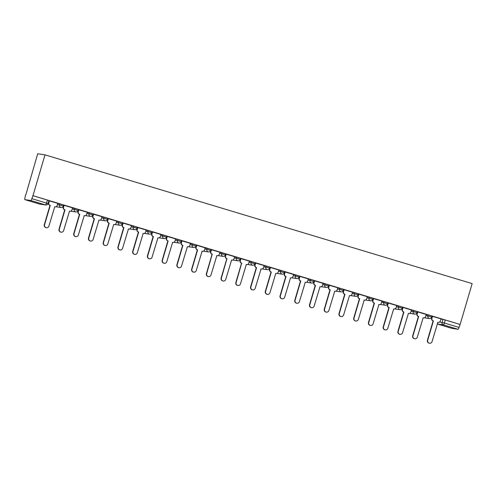 <?xml version="1.0" encoding="UTF-8"?>
<svg xmlns="http://www.w3.org/2000/svg" width="497" height="497" viewBox="0 0 497 497"><rect width="100%" height="100%" fill="white"/><g stroke="black" fill="none" stroke-linecap="round" stroke-linejoin="round"><path stroke-width="0.75" d="M63.604 205.012L59.826 203.876L59.51 204.938L63.336 206.081L63.647 205.012M78.34 209.454L74.562 208.318L74.246 209.38L78.072 210.523L78.383 209.454M93.076 213.896L89.298 212.759L88.982 213.822L92.809 214.965L93.119 213.903M107.812 218.338L104.035 217.201L103.718 218.27L107.545 219.407L107.855 218.345M122.548 222.786L118.771 221.643L118.454 222.712L122.281 223.849L122.591 222.786M137.284 227.228L133.507 226.085L133.19 227.154L137.017 228.291L137.327 227.228M152.02 231.67L148.243 230.527L147.926 231.596L151.753 232.733L152.063 231.67M166.756 236.112L162.979 234.969L162.662 236.038L166.489 237.175L166.799 236.112M181.492 240.554L177.715 239.411L177.398 240.48L181.225 241.617L181.535 240.554M196.228 244.996L192.451 243.853L192.134 244.922L195.961 246.058L196.272 244.996M210.964 249.438L207.187 248.295L206.87 249.364L210.697 250.5L211.008 249.438M225.7 253.88L221.923 252.743L221.606 253.805L225.433 254.942L225.744 253.88M240.436 258.322L236.659 257.185L236.342 258.247L240.169 259.384L240.48 258.322M255.172 262.764L251.395 261.627L251.078 262.689L254.905 263.826L255.216 262.764M269.908 267.206L266.131 266.069L265.814 267.131L269.641 268.268L269.952 267.206M284.644 271.648L280.867 270.511L280.55 271.573L284.377 272.716L284.688 271.648M299.38 276.09L295.603 274.953L295.286 276.015L299.113 277.158L299.424 276.09M314.116 280.532L310.339 279.395L310.022 280.457L313.849 281.6L314.16 280.532M328.852 284.974L325.075 283.837L324.758 284.899L328.585 286.042L328.896 284.974M343.589 289.416L339.811 288.279L339.494 289.341L343.321 290.484L343.632 289.416M358.325 293.857L354.547 292.721L354.231 293.783L358.057 294.926L358.368 293.857M373.061 298.299L369.283 297.163L368.967 298.225L372.793 299.368L373.104 298.299M387.797 302.741L384.019 301.604L383.703 302.667L387.53 303.81L387.84 302.748M402.533 307.189L398.756 306.046L398.439 307.115L402.266 308.252L402.576 307.189M417.269 311.631L413.492 310.488L413.175 311.557L417.002 312.694L417.312 311.631M432.005 316.073L428.228 314.93L427.911 315.999L431.738 317.136L432.048 316.073M439.565 322.006L444.393 323.007L459.035 327.417L460.129 324.454L32.976 195.681L44.991 154.84L37.697 153.766L25.881 194.669M460.129 324.454L472.15 283.613L44.991 154.84M25.676 194.607L25.005 197.638A2.019 0.429 -73.2 0 0 24.85 199.632L30.882 200.527A2.019 0.429 -73.2 0 0 31.876 198.651L48.029 203.571L48.911 200.571L47.401 200.067L46.519 203.068A2.019 0.429 -73.2 0 1 45.525 204.938L30.882 200.527M32.976 195.681L31.876 198.651M39.493 204.05A2.019 0.429 106.8 0 1 39.48 204.043A2.019 2.019 0 0 0 39.779 204.112A2.019 1.969 98.4 0 1 39.505 204.05A2.019 0.429 106.8 0 1 39.493 204.05L24.85 199.632A2.019 0.429 -73.2 0 0 24.862 199.639L39.505 204.05L45.525 204.938A2.019 1.969 98.4 0 0 45.799 205A2.019 2.019 0 0 0 48.029 203.571M440.889 319.068L442.964 319.372L442.075 322.373A2.019 1.969 -81.6 0 0 443.399 324.876L437.379 323.994L452.022 328.405L458.041 329.294L443.399 324.876A2.019 0.429 -73.2 0 0 444.393 323.007L445.275 320.006L442.964 319.372M437.366 323.988A2.019 2.019 0 0 1 437.242 323.945A2.019 1.969 -81.6 0 0 437.379 323.994A2.019 0.429 106.8 0 1 437.366 323.988L452.009 328.405A2.019 0.429 106.8 0 1 452.009 328.405A2.019 0.429 106.8 0 1 451.997 328.399M459.035 327.417A2.019 0.429 106.8 0 1 458.041 329.294M432.508 316.334L432.191 316.285L431.657 318.335A2.019 1.969 -81.6 0 0 432.98 320.845L433.396 320.925L427.7 340.283A2.323 2.268 98.4 0 0 429.532 343.234A2.323 2.268 98.4 0 0 432.048 341.594L437.882 322.28A2.019 1.969 98.4 0 0 440.342 320.913L441.007 318.9L432.508 316.334M426.202 314.446L417.455 311.843L416.921 313.893A2.019 1.969 -81.6 0 0 418.244 316.403L418.66 316.483L412.964 335.842A2.323 2.268 98.4 0 0 414.796 338.792A2.323 2.268 98.4 0 0 417.312 337.146L423.146 317.838A2.019 1.969 98.4 0 0 425.606 316.471L426.209 314.433M411.466 310.004L402.719 307.401L402.185 309.451A2.019 1.969 -81.6 0 0 403.508 311.961L403.924 312.041L398.227 331.4A2.323 2.268 98.4 0 0 400.06 334.351A2.323 2.268 98.4 0 0 402.576 332.704L408.41 313.396A2.019 1.969 98.4 0 0 410.87 312.029L411.473 309.991M396.73 305.562L387.983 302.959L387.449 305.009A2.019 1.969 -81.6 0 0 388.772 307.513L389.188 307.6L383.491 326.958A2.323 2.268 98.4 0 0 385.324 329.909A2.323 2.268 98.4 0 0 387.84 328.262L393.674 308.954A2.019 1.969 98.4 0 0 396.134 307.587L396.736 305.549M381.994 301.12L373.247 298.517L372.713 300.567A2.019 1.969 -81.6 0 0 374.036 303.071L374.452 303.158L368.755 322.51A2.323 2.268 98.4 0 0 370.588 325.467A2.323 2.268 98.4 0 0 373.104 323.82L378.938 304.512A2.019 1.969 98.4 0 0 381.398 303.145L382 301.107M367.258 296.678L358.511 294.075L357.977 296.125A2.019 1.969 -81.6 0 0 359.3 298.629L359.716 298.716L354.019 318.068A2.323 2.268 98.4 0 0 355.852 321.025A2.323 2.268 98.4 0 0 358.368 319.378L364.202 300.07A2.019 1.969 98.4 0 0 366.662 298.703L367.264 296.666M352.522 292.236L343.775 289.633L343.241 291.683A2.019 1.969 -81.6 0 0 344.564 294.187L344.98 294.274L339.283 313.626A2.323 2.268 98.4 0 0 341.116 316.577A2.323 2.268 98.4 0 0 343.632 314.936L349.466 295.622A2.019 1.969 98.4 0 0 351.926 294.261L352.528 292.224M337.786 287.794L329.039 285.191L328.505 287.241A2.019 1.969 -81.6 0 0 329.828 289.745L330.244 289.832L324.547 309.184A2.323 2.268 98.4 0 0 326.38 312.135A2.323 2.268 98.4 0 0 328.896 310.495L334.729 291.18A2.019 1.969 98.4 0 0 337.19 289.819L337.792 287.782M323.05 283.346L314.303 280.749L313.769 282.799A2.019 1.969 -81.6 0 0 315.092 285.303L315.508 285.39L309.811 304.742A2.323 2.268 98.4 0 0 311.644 307.693A2.323 2.268 98.4 0 0 314.16 306.053L319.993 286.738A2.019 1.969 98.4 0 0 322.454 285.371L323.056 283.34M308.314 278.904L299.567 276.307L299.032 278.357A2.019 1.969 -81.6 0 0 300.356 280.861L300.772 280.948L295.075 300.3A2.323 2.268 98.4 0 0 296.908 303.251A2.323 2.268 98.4 0 0 299.424 301.611L305.257 282.296A2.019 1.969 98.4 0 0 307.718 280.929L308.32 278.898M293.578 274.462L284.831 271.865L284.296 273.915A2.019 1.969 -81.6 0 0 285.62 276.419L286.036 276.506L280.339 295.858A2.323 2.268 98.4 0 0 282.172 298.809A2.323 2.268 98.4 0 0 284.688 297.169L290.521 277.854A2.019 1.969 98.4 0 0 292.981 276.487L293.584 274.456M278.842 270.02L270.095 267.423L269.56 269.473A2.019 1.969 -81.6 0 0 270.884 271.977L271.3 272.064L265.603 291.416A2.323 2.268 98.4 0 0 267.436 294.367A2.323 2.268 98.4 0 0 269.952 292.727L275.785 273.412A2.019 1.969 98.4 0 0 278.245 272.045L278.848 270.014M264.106 265.578L255.359 262.981L254.824 265.031A2.019 1.969 -81.6 0 0 256.148 267.535L256.564 267.616L250.867 286.974A2.323 2.268 98.4 0 0 252.7 289.925A2.323 2.268 98.4 0 0 255.216 288.285L261.049 268.97A2.019 1.969 98.4 0 0 263.509 267.603L264.112 265.572M240.964 258.595L240.368 260.627A2.019 1.969 98.4 0 0 241.685 263.137L236.131 282.532A2.323 2.268 98.4 0 0 237.964 285.483A2.323 2.268 98.4 0 0 240.48 283.843L246.313 264.528A2.019 1.969 98.4 0 0 248.773 263.161L249.438 261.149L240.691 258.558M226.228 254.153L225.632 256.185A2.019 1.969 98.4 0 0 226.949 258.688L221.395 278.09A2.323 2.268 98.4 0 0 223.228 281.041A2.323 2.268 98.4 0 0 225.744 279.401L231.577 260.086A2.019 1.969 98.4 0 0 234.037 258.72L234.702 256.707L225.955 254.116M211.492 249.711L210.896 251.743A2.019 1.969 98.4 0 0 212.213 254.247L206.659 273.648A2.323 2.268 98.4 0 0 208.492 276.599A2.323 2.268 98.4 0 0 211.008 274.959L216.841 255.644A2.019 1.969 98.4 0 0 219.301 254.278L219.966 252.265L211.219 249.674M205.162 247.81L196.483 245.232M190.426 243.368L181.747 240.79M175.69 238.927L167.011 236.348M160.953 234.485L152.275 231.906M146.217 230.043L137.539 227.464M131.481 225.601L122.802 223.023M116.745 221.159L108.066 218.581M102.009 216.717L93.33 214.139M87.273 212.275L78.594 209.697M72.537 207.833L63.858 205.249M57.801 203.391L49.122 200.807M57.751 203.571L59.826 203.876M72.487 208.013L74.562 208.318M87.224 212.455L89.298 212.759M101.96 216.897L104.035 217.201M116.696 221.339L118.771 221.643M131.432 225.781L133.507 226.085M146.168 230.223L148.243 230.527M160.904 234.665L162.979 234.969M175.64 239.107L177.715 239.411M190.376 243.549L192.451 243.853M205.112 247.991L207.187 248.295M219.848 252.433L221.923 252.743M234.584 256.874L236.659 257.185M249.32 261.316L251.395 261.627M264.056 265.758L266.131 266.069M278.792 270.206L280.867 270.511M293.528 274.648L295.603 274.953M308.264 279.09L310.339 279.395M323 283.532L325.075 283.837M337.736 287.974L339.811 288.279M352.472 292.416L354.547 292.721M367.208 296.858L369.283 297.163M381.944 301.3L384.019 301.604M396.681 305.742L398.756 306.046M411.417 310.184L413.492 310.488M426.153 314.626L428.228 314.93M32.759 195.65L47.401 200.067M459.918 324.423L445.275 320.006M432.533 316.34L431.936 318.378A2.019 1.969 98.4 0 0 433.254 320.882L433.396 320.925M438.161 322.342L437.882 322.298A2.019 1.969 -81.6 0 1 437.733 322.273M429.532 343.234L429.259 343.191A2.323 2.268 -81.6 0 1 427.426 340.24L433.123 320.888M417.797 311.899L417.2 313.936A2.019 1.969 98.4 0 0 418.517 316.44L418.66 316.483M423.425 317.9L423.146 317.856A2.019 1.969 -81.6 0 1 422.997 317.832M414.796 338.792L414.523 338.749A2.323 2.268 -81.6 0 1 412.69 335.798L418.387 316.44M403.061 307.457L402.464 309.494A2.019 1.969 98.4 0 0 403.781 311.998L403.924 312.041M408.689 313.458L408.41 313.414A2.019 1.969 -81.6 0 1 408.261 313.383M400.06 334.351L399.787 334.307A2.323 2.268 -81.6 0 1 397.954 331.356L403.651 311.998M388.325 303.015L387.728 305.052A2.019 1.969 98.4 0 0 389.045 307.556L389.188 307.6M393.953 309.016L393.674 308.972A2.019 1.969 -81.6 0 1 393.525 308.941M385.324 329.909L385.051 329.865A2.323 2.268 -81.6 0 1 383.218 326.914L388.915 307.556M373.589 298.573L372.992 300.61A2.019 1.969 98.4 0 0 374.309 303.114L374.452 303.158M379.217 304.568L378.938 304.531A2.019 1.969 -81.6 0 1 378.789 304.499M370.588 325.467L370.315 325.423A2.323 2.268 -81.6 0 1 368.482 322.472L374.179 303.114M358.853 294.131L358.256 296.169A2.019 1.969 98.4 0 0 359.573 298.672L359.716 298.716M364.481 300.126L364.202 300.089A2.019 1.969 -81.6 0 1 364.053 300.058M355.852 321.025L355.579 320.981A2.323 2.268 -81.6 0 1 353.746 318.03L359.443 298.672M344.117 289.689L343.52 291.727A2.019 1.969 98.4 0 0 344.837 294.23L344.98 294.274M349.745 295.684L349.466 295.647A2.019 1.969 -81.6 0 1 349.316 295.616M341.116 316.577L340.843 316.539A2.323 2.268 -81.6 0 1 339.01 313.588L344.707 294.23M329.381 285.247L328.784 287.285A2.019 1.969 98.4 0 0 330.101 289.788L330.244 289.832M335.009 291.242L334.729 291.205A2.019 1.969 -81.6 0 1 334.58 291.174M326.38 312.135L326.107 312.097A2.323 2.268 -81.6 0 1 324.274 309.146L329.971 289.788M314.644 280.805L314.048 282.843A2.019 1.969 98.4 0 0 315.365 285.346L315.508 285.39M320.273 286.8L319.993 286.763A2.019 1.969 -81.6 0 1 319.844 286.732M311.644 307.693L311.37 307.655A2.323 2.268 -81.6 0 1 309.538 304.704L315.235 285.346M299.908 276.363L299.312 278.401A2.019 1.969 98.4 0 0 300.629 280.904L300.772 280.948M305.537 282.358L305.257 282.321A2.019 1.969 -81.6 0 1 305.108 282.29M296.908 303.251L296.634 303.213A2.323 2.268 -81.6 0 1 294.802 300.263L300.499 280.904M285.172 271.921L284.576 273.953A2.019 1.969 98.4 0 0 285.893 276.462L286.036 276.506M290.801 277.916L290.521 277.879A2.019 1.969 -81.6 0 1 290.372 277.848M282.172 298.809L281.898 298.772A2.323 2.268 -81.6 0 1 280.066 295.821L285.763 276.462M270.436 267.479L269.84 269.511A2.019 1.969 98.4 0 0 271.157 272.021L271.3 272.064M276.065 273.474L275.785 273.437A2.019 1.969 -81.6 0 1 275.636 273.406M267.436 294.367L267.162 294.33A2.323 2.268 -81.6 0 1 265.33 291.379L271.027 272.021M255.7 263.037L255.104 265.069A2.019 1.969 98.4 0 0 256.421 267.579L256.564 267.616M261.329 269.032L261.049 268.995A2.019 1.969 -81.6 0 1 260.9 268.964M252.7 289.925L252.426 289.888A2.323 2.268 -81.6 0 1 250.594 286.937L256.29 267.579M241.828 263.174L241.412 263.093A2.019 1.969 -81.6 0 1 240.088 260.59L240.691 258.546M246.593 264.59L246.313 264.547A2.019 1.969 -81.6 0 1 246.164 264.522M237.964 285.483L237.69 285.446A2.323 2.268 -81.6 0 1 235.858 282.489L241.554 263.137M227.092 258.732L226.675 258.651A2.019 1.969 -81.6 0 1 225.352 256.148L225.955 254.104M231.857 260.148L231.577 260.105A2.019 1.969 -81.6 0 1 231.428 260.08M223.228 281.041L222.954 280.998A2.323 2.268 -81.6 0 1 221.122 278.047L226.818 258.695M212.356 254.29L211.939 254.209A2.019 1.969 -81.6 0 1 210.616 251.706L211.219 249.662M217.121 255.707L216.841 255.663A2.019 1.969 -81.6 0 1 216.692 255.638M208.492 276.599L208.218 276.556A2.323 2.268 -81.6 0 1 206.385 273.605L212.082 254.253M196.756 245.269L196.16 247.301A2.019 1.969 98.4 0 0 197.477 249.805L197.203 249.767A2.019 1.969 -81.6 0 1 195.88 247.264L196.483 245.22M197.62 249.848L191.923 269.206A2.323 2.268 98.4 0 0 193.755 272.157A2.323 2.268 98.4 0 0 196.272 270.517L202.105 251.202A2.019 1.969 98.4 0 0 202.385 251.265L202.105 251.221A2.019 1.969 -81.6 0 1 201.956 251.196M193.755 272.157L193.482 272.114A2.323 2.268 -81.6 0 1 191.649 269.163L197.346 249.811M202.385 251.265A2.019 1.969 98.4 0 0 204.565 249.836L205.168 247.798M182.02 240.821L181.424 242.859A2.019 1.969 98.4 0 0 182.741 245.363L182.467 245.325A2.019 1.969 -81.6 0 1 181.144 242.822L181.747 240.778M182.884 245.406L177.187 264.764A2.323 2.268 98.4 0 0 179.019 267.715A2.323 2.268 98.4 0 0 181.535 266.075L187.369 246.76A2.019 1.969 98.4 0 0 187.649 246.823L187.369 246.779A2.019 1.969 -81.6 0 1 187.22 246.754M179.019 267.715L178.746 267.672A2.323 2.268 -81.6 0 1 176.913 264.721L182.61 245.369M187.649 246.823A2.019 1.969 98.4 0 0 189.829 245.394L190.432 243.356M167.284 236.379L166.688 238.417A2.019 1.969 98.4 0 0 168.005 240.921L167.731 240.883A2.019 1.969 -81.6 0 1 166.408 238.374L167.011 236.336M168.148 240.964L162.451 260.322A2.323 2.268 98.4 0 0 164.283 263.273A2.323 2.268 98.4 0 0 166.799 261.633L172.633 242.319A2.019 1.969 98.4 0 0 172.913 242.381L172.633 242.337A2.019 1.969 -81.6 0 1 172.484 242.312M164.283 263.273L164.01 263.23A2.323 2.268 -81.6 0 1 162.177 260.279L167.874 240.927M172.913 242.381A2.019 1.969 98.4 0 0 175.093 240.952L175.696 238.914M152.548 231.937L151.952 233.975A2.019 1.969 98.4 0 0 153.269 236.479L152.995 236.442A2.019 1.969 -81.6 0 1 151.672 233.932L152.275 231.894M153.411 236.522L147.715 255.88A2.323 2.268 98.4 0 0 149.547 258.831A2.323 2.268 98.4 0 0 152.063 257.191L157.897 237.877A2.019 1.969 98.4 0 0 158.176 237.939L157.897 237.895A2.019 1.969 -81.6 0 1 157.748 237.87M149.547 258.831L149.274 258.788A2.323 2.268 -81.6 0 1 147.441 255.837L153.138 236.485M158.176 237.939A2.019 1.969 98.4 0 0 160.357 236.51L160.96 234.472M137.812 227.496L137.215 229.533A2.019 1.969 98.4 0 0 138.533 232.037L138.259 232A2.019 1.969 -81.6 0 1 136.936 229.49L137.539 227.452M138.675 232.08L132.979 251.439A2.323 2.268 98.4 0 0 134.811 254.389A2.323 2.268 98.4 0 0 137.327 252.749L143.161 233.435A2.019 1.969 98.4 0 0 143.44 233.497L143.161 233.453A2.019 1.969 -81.6 0 1 143.012 233.428M134.811 254.389L134.538 254.346A2.323 2.268 -81.6 0 1 132.705 251.395L138.402 232.037M143.44 233.497A2.019 1.969 98.4 0 0 145.621 232.068L146.224 230.03M123.076 223.054L122.479 225.091A2.019 1.969 98.4 0 0 123.796 227.595L123.523 227.558A2.019 1.969 -81.6 0 1 122.2 225.048L122.802 223.01M123.939 227.638L118.243 246.997A2.323 2.268 98.4 0 0 120.075 249.948A2.323 2.268 98.4 0 0 122.591 248.301L128.425 228.993A2.019 1.969 98.4 0 0 128.704 229.055L128.425 229.011A2.019 1.969 -81.6 0 1 128.276 228.98M120.075 249.948L119.802 249.904A2.323 2.268 -81.6 0 1 117.969 246.953L123.666 227.595M128.704 229.055A2.019 1.969 98.4 0 0 130.885 227.626L131.488 225.588M108.34 218.612L107.743 220.649A2.019 1.969 98.4 0 0 109.06 223.153L108.787 223.116A2.019 1.969 -81.6 0 1 107.464 220.606L108.066 218.568M109.203 223.196L103.506 242.555A2.323 2.268 98.4 0 0 105.339 245.506A2.323 2.268 98.4 0 0 107.855 243.859L113.689 224.551A2.019 1.969 98.4 0 0 113.968 224.613L113.689 224.569A2.019 1.969 -81.6 0 1 113.54 224.538M105.339 245.506L105.066 245.462A2.323 2.268 -81.6 0 1 103.233 242.511L108.93 223.153M113.968 224.613A2.019 1.969 98.4 0 0 116.149 223.184L116.752 221.146M93.604 214.17L93.007 216.207A2.019 1.969 98.4 0 0 94.324 218.711L94.051 218.668A2.019 1.969 -81.6 0 1 92.728 216.164L93.33 214.126M94.467 218.755L88.77 238.113A2.323 2.268 98.4 0 0 90.603 241.064A2.323 2.268 98.4 0 0 93.119 239.417L98.953 220.109A2.019 1.969 98.4 0 0 99.232 220.171L98.953 220.128A2.019 1.969 -81.6 0 1 98.804 220.096M90.603 241.064L90.33 241.02A2.323 2.268 -81.6 0 1 88.497 238.069L94.194 218.711M99.232 220.171A2.019 1.969 98.4 0 0 101.413 218.742L102.015 216.704M78.868 209.728L78.271 211.765A2.019 1.969 98.4 0 0 79.588 214.269L79.315 214.226A2.019 1.969 -81.6 0 1 77.992 211.722L78.594 209.684M79.731 214.313L74.034 233.665A2.323 2.268 98.4 0 0 75.867 236.622A2.323 2.268 98.4 0 0 78.383 234.975L84.217 215.667A2.019 1.969 98.4 0 0 84.496 215.723L84.217 215.686A2.019 1.969 -81.6 0 1 84.068 215.655M75.867 236.622L75.594 236.578A2.323 2.268 -81.6 0 1 73.761 233.627L79.458 214.269M84.496 215.723A2.019 1.969 98.4 0 0 86.677 214.3L87.279 212.262M64.132 205.286L63.535 207.324A2.019 1.969 98.4 0 0 64.852 209.827L64.579 209.784A2.019 1.969 -81.6 0 1 63.256 207.28L63.858 205.242M64.995 209.871L59.298 229.223A2.323 2.268 98.4 0 0 61.131 232.18A2.323 2.268 98.4 0 0 63.647 230.533L69.481 211.225A2.019 1.969 98.4 0 0 69.76 211.281L69.481 211.244A2.019 1.969 -81.6 0 1 69.331 211.213M61.131 232.18L60.858 232.136A2.323 2.268 -81.6 0 1 59.025 229.185L64.722 209.827M69.76 211.281A2.019 1.969 98.4 0 0 71.941 209.858L72.543 207.821M49.396 200.844L48.799 202.882A2.019 1.969 98.4 0 0 50.116 205.385L49.843 205.342A2.019 1.969 -81.6 0 1 48.52 202.838L49.122 200.8M50.259 205.429L44.562 224.781A2.323 2.268 98.4 0 0 46.395 227.732A2.323 2.268 98.4 0 0 48.911 226.092L54.745 206.777A2.019 1.969 98.4 0 0 55.024 206.839L54.745 206.802A2.019 1.969 -81.6 0 1 54.595 206.771M46.395 227.732L46.122 227.694A2.323 2.268 -81.6 0 1 44.289 224.743L49.986 205.385M55.024 206.839A2.019 1.969 98.4 0 0 57.205 205.416L57.807 203.379M57.435 204.634L59.51 204.938A2.019 1.969 98.4 0 0 60.833 207.448A2.019 1.969 -81.6 0 0 61.106 207.504A2.019 2.019 0 0 0 63.336 206.081M72.171 209.075L74.246 209.38A2.019 1.969 98.4 0 0 75.569 211.89A2.019 1.969 -81.6 0 0 75.842 211.952A2.019 2.019 0 0 0 78.072 210.523M86.907 213.517L88.982 213.822A2.019 1.969 98.4 0 0 90.305 216.332A2.019 1.969 -81.6 0 0 90.578 216.394A2.019 2.019 0 0 0 92.809 214.965M101.643 217.959L103.718 218.27A2.019 1.969 98.4 0 0 105.041 220.774A2.019 1.969 -81.6 0 0 105.314 220.836A2.019 2.019 0 0 0 107.545 219.407M116.379 222.401L118.454 222.712A2.019 1.969 98.4 0 0 119.777 225.216A2.019 1.969 -81.6 0 0 120.05 225.278A2.019 2.019 0 0 0 122.281 223.849M131.115 226.843L133.19 227.154A2.019 1.969 98.4 0 0 134.513 229.657A2.019 1.969 -81.6 0 0 134.786 229.72A2.019 2.019 0 0 0 137.017 228.291M145.851 231.285L147.926 231.596A2.019 1.969 98.4 0 0 149.249 234.099A2.019 1.969 -81.6 0 0 149.522 234.162A2.019 2.019 0 0 0 151.753 232.733M160.587 235.727L162.662 236.038A2.019 1.969 98.4 0 0 163.985 238.541A2.019 1.969 -81.6 0 0 164.258 238.603A2.019 2.019 0 0 0 166.489 237.175M175.323 240.175L177.398 240.48A2.019 1.969 98.4 0 0 178.721 242.983A2.019 1.969 -81.6 0 0 178.995 243.045A2.019 2.019 0 0 0 181.225 241.617M190.059 244.617L192.134 244.922A2.019 1.969 98.4 0 0 193.457 247.425A2.019 1.969 -81.6 0 0 193.731 247.487A2.019 2.019 0 0 0 195.961 246.058M204.795 249.059L206.87 249.364A2.019 1.969 98.4 0 0 208.193 251.867A2.019 1.969 -81.6 0 0 208.467 251.929A2.019 2.019 0 0 0 210.697 250.5M219.531 253.501L221.606 253.805A2.019 1.969 98.4 0 0 222.929 256.309A2.019 1.969 -81.6 0 0 223.203 256.371A2.019 2.019 0 0 0 225.433 254.942M234.267 257.943L236.342 258.247A2.019 1.969 98.4 0 0 237.665 260.751A2.019 1.969 -81.6 0 0 237.939 260.813A2.019 2.019 0 0 0 240.169 259.384M249.003 262.385L251.078 262.689A2.019 1.969 98.4 0 0 252.401 265.193A2.019 1.969 -81.6 0 0 252.675 265.255A2.019 2.019 0 0 0 254.905 263.826M263.739 266.827L265.814 267.131A2.019 1.969 98.4 0 0 267.137 269.635A2.019 1.969 -81.6 0 0 267.411 269.697A2.019 2.019 0 0 0 269.641 268.268M278.475 271.269L280.55 271.573A2.019 1.969 98.4 0 0 281.874 274.077A2.019 1.969 -81.6 0 0 282.147 274.139A2.019 2.019 0 0 0 284.377 272.716M293.211 275.711L295.286 276.015A2.019 1.969 98.4 0 0 296.61 278.519A2.019 1.969 -81.6 0 0 296.883 278.581A2.019 2.019 0 0 0 299.113 277.158M307.947 280.153L310.022 280.457A2.019 1.969 98.4 0 0 311.346 282.961A2.019 1.969 -81.6 0 0 311.619 283.023A2.019 2.019 0 0 0 313.849 281.6M322.683 284.595L324.758 284.899A2.019 1.969 98.4 0 0 326.082 287.403A2.019 1.969 -81.6 0 0 326.355 287.465A2.019 2.019 0 0 0 328.585 286.042M337.42 289.037L339.494 289.341A2.019 1.969 98.4 0 0 340.818 291.851A2.019 1.969 -81.6 0 0 341.091 291.907A2.019 2.019 0 0 0 343.321 290.484M352.156 293.478L354.231 293.783A2.019 1.969 98.4 0 0 355.554 296.293A2.019 1.969 -81.6 0 0 355.827 296.349A2.019 2.019 0 0 0 358.057 294.926M366.892 297.92L368.967 298.225A2.019 1.969 98.4 0 0 370.29 300.735A2.019 1.969 -81.6 0 0 370.563 300.797A2.019 2.019 0 0 0 372.793 299.368M381.628 302.362L383.703 302.667A2.019 1.969 98.4 0 0 385.026 305.177A2.019 1.969 -81.6 0 0 385.299 305.239A2.019 2.019 0 0 0 387.53 303.81M396.364 306.804L398.439 307.115A2.019 1.969 98.4 0 0 399.762 309.619A2.019 1.969 -81.6 0 0 400.035 309.681A2.019 2.019 0 0 0 402.266 308.252M411.1 311.246L413.175 311.557A2.019 1.969 98.4 0 0 414.498 314.061A2.019 1.969 -81.6 0 0 414.771 314.123A2.019 2.019 0 0 0 417.002 312.694M425.836 315.688L427.911 315.999A2.019 1.969 98.4 0 0 429.234 318.502A2.019 1.969 -81.6 0 0 429.507 318.565A2.019 2.019 0 0 0 431.738 317.136M429.507 318.565L424.357 317.807M414.771 314.123L409.621 313.365M400.035 309.681L394.885 308.923M385.299 305.239L380.149 304.475M370.563 300.797L365.413 300.033M355.827 296.349L350.677 295.591M341.091 291.907L335.941 291.149M326.355 287.465L321.205 286.707M311.619 283.023L306.469 282.265M296.883 278.581L291.733 277.823M282.147 274.139L276.997 273.381M267.411 269.697L262.261 268.939M252.675 265.255L247.525 264.497M237.939 260.813L232.789 260.055M223.203 256.371L218.053 255.613M208.467 251.929L203.316 251.171M193.731 247.487L188.58 246.729M178.995 243.045L173.844 242.287M164.258 238.603L159.108 237.846M149.522 234.162L144.372 233.404M134.786 229.72L129.636 228.962M120.05 225.278L114.9 224.52M105.314 220.836L100.164 220.072M90.578 216.394L85.428 215.63M75.842 211.952L70.692 211.188M61.106 207.504L55.956 206.746M39.779 204.112L45.799 205"/></g></svg>
